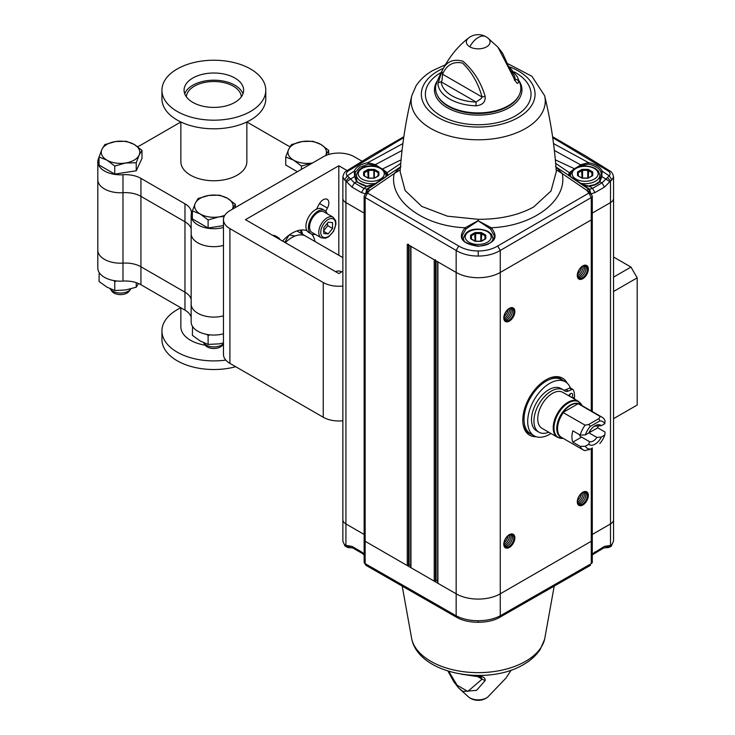 <?xml version="1.0" encoding="UTF-8"?>
<svg xmlns="http://www.w3.org/2000/svg" width="735" height="735" viewBox="0 0 735 735"><rect width="100%" height="100%" fill="white"/><g stroke="black" fill="none" stroke-linecap="round" stroke-linejoin="round"><path stroke-width="1.1" d="M122.984 263.121A22.702 13.111 180 0 1 97.81 250.084A22.702 13.111 0 0 0 122.984 263.121L122.984 281.082A22.004 12.706 180 0 1 140.936 284.73L140.936 266.759A22.004 12.706 0 0 0 122.984 263.121A22.004 12.706 0 0 1 140.936 266.759L184.972 292.19L140.936 266.759L140.936 196.346L184.972 221.768A22.004 12.706 180 0 1 191.155 228.787A22.004 12.706 180 0 0 184.972 221.768L140.936 196.346L140.936 178.384A22.004 12.706 -0 0 0 122.984 174.737L122.984 192.699A22.004 12.706 180 0 1 140.936 196.346A22.004 12.706 180 0 0 122.984 192.699A22.702 13.111 180 0 1 97.81 179.671A22.702 13.111 0 0 0 122.984 192.699L122.984 263.121M140.936 178.384L184.972 203.806L184.972 292.19A22.004 12.706 0 0 1 191.155 299.2A22.004 12.706 0 0 0 184.972 292.19L184.972 310.152A22.004 12.706 180 0 1 191.155 317.162M300.698 230.064A35.197 20.323 -60 0 1 301.304 233.491M223.468 315.857A22.702 13.111 180 0 1 191.155 303.978A22.702 13.111 0 0 0 223.468 315.857M191.284 232.131A22.702 13.111 0 0 0 191.155 233.555A22.702 13.111 0 0 0 223.468 245.435A22.702 13.111 180 0 1 191.155 233.555L191.155 321.939A22.702 13.111 180 0 0 223.468 333.819M301.129 233.39A34.977 20.194 120 0 0 300.523 230.083M241.337 96.845A27.498 15.876 -0 0 0 233.307 86.17A27.498 15.876 -0 0 0 203.779 82.623A27.498 15.876 -0 0 0 186.368 96.845M242.991 93.804A29.786 17.199 -0 0 0 213.857 80.198A29.786 17.199 -0 0 0 184.724 93.804M184.972 203.806A22.004 12.706 -0 0 1 191.422 212.792A22.004 12.706 -0 0 1 191.284 214.17A22.702 13.111 -0 0 0 191.155 215.594A22.702 13.111 -0 0 0 223.468 227.473M137.509 146.642A22.004 12.706 -0 0 0 140.936 145.034L180.856 121.982L180.856 161.709A33.002 19.055 180 0 0 213.857 180.755A33.002 19.055 180 0 0 246.859 161.709L246.859 121.973L286.779 145.034A22.004 12.706 -0 0 0 290.086 146.596M99.041 157.446A22.702 13.111 -0 0 0 97.81 161.709A22.702 13.111 -0 0 0 122.984 174.737M161.939 90.212L161.939 98.83A51.919 29.979 -0 0 0 213.857 128.809A51.919 29.979 -0 0 0 265.776 98.83L265.776 90.212A51.919 29.979 -0 0 0 233.73 62.512A51.919 29.979 -0 0 0 177.144 69.017A51.919 29.979 -0 0 0 161.939 90.212A51.919 29.979 -0 0 0 213.857 120.191A51.919 29.979 -0 0 0 265.776 90.212M192.79 102.367A29.786 17.199 180 0 1 184.072 90.212A29.786 17.199 180 0 1 213.857 73.013A29.786 17.199 180 0 1 243.643 90.212A29.786 17.199 180 0 1 225.259 106.097A29.786 17.199 180 0 1 192.79 102.367M184.972 310.152L140.936 284.73M122.984 281.082A22.702 13.111 180 0 1 97.81 268.054L97.81 161.709M223.468 345.009A33.002 19.055 180 0 1 222.457 345.174M223.468 343.769L222.448 345.193A9.298 5.365 -0 0 1 220.436 346.929A9.298 5.365 -0 0 1 205.267 345.193A33.002 19.055 180 0 1 180.856 326.781L180.856 307.772A51.919 29.979 180 0 0 177.144 309.729A51.919 29.979 180 0 0 161.939 330.925L161.939 339.542A51.919 29.979 180 0 0 235.742 366.728M191.284 302.554A22.702 13.111 0 0 0 191.155 303.978M225.82 360.095A51.919 29.979 180 0 1 161.939 330.925M284.748 242.329L288.974 235.2M285.281 242.642A24.751 14.287 -60 0 1 286.512 241.549M289.241 235.007L295.057 236.008M306.412 236.56L296.903 230.946M195.262 203.292L198.138 198.496L208.878 195.427L219.609 195.17L227.473 198.303A19.248 11.117 -0 0 0 208.878 195.427A19.248 11.117 -0 0 0 195.262 203.292A19.248 11.117 -0 0 0 200.242 214.023L192.386 210.89L195.262 203.292M223.468 225.617L208.106 227.988L192.386 218.92L192.386 210.89M232.343 209.273A19.248 11.117 -0 0 0 232.453 209.043A19.248 11.117 -0 0 0 227.473 198.303L235.329 204.247L232.352 209.264M235.329 207.546L235.329 204.247M208.106 227.988L208.106 219.967L200.242 214.023A19.248 11.117 -0 0 0 218.837 216.899L208.106 219.967M224.184 216.439L218.837 216.899A19.248 11.117 -0 0 0 224.791 215.309M223.468 343.658A10.997 6.349 180 0 1 221.639 345.064A10.997 6.349 180 0 1 203.696 342.997A10.997 6.349 180 0 1 203.476 342.666M288.607 149.398L291.483 144.602L302.214 141.543L312.954 141.285L320.809 144.418A19.248 11.117 -0 0 0 302.214 141.543A19.248 11.117 -0 0 0 288.607 149.398A19.248 11.117 -0 0 0 293.587 160.129L285.731 156.996L288.607 149.398M297.353 171.742L285.731 165.026L285.731 156.996M320.809 144.418L328.674 150.353L325.577 155.618A19.248 11.117 -0 0 0 325.789 155.149A19.248 11.117 -0 0 0 320.809 144.418M328.674 154.497L328.674 150.353M301.442 169.372L301.442 166.073L293.587 160.129A19.248 11.117 -0 0 0 312.182 163.014L301.442 166.073M101.917 149.398L104.802 144.602L115.533 141.543L126.273 141.285L134.128 144.418A19.248 11.117 -0 0 0 115.533 141.543A19.248 11.117 -0 0 0 101.917 149.398A19.248 11.117 -0 0 0 106.906 160.129L99.041 156.996L101.917 149.398M141.984 150.353L139.108 155.149A19.248 11.117 -0 0 0 134.128 144.418L141.984 150.353L141.984 158.383L136.232 170.777L114.761 174.103L99.041 165.026L99.041 156.996M139.108 155.149L136.232 162.757L125.501 163.014L114.761 166.073L106.906 160.129A19.248 11.117 -0 0 0 125.501 163.014A19.248 11.117 -0 0 0 139.108 155.149M136.232 170.777L136.232 162.757M114.761 174.103L114.761 166.073M110.351 289.112L111.922 291.299A9.298 5.365 -0 0 0 127.091 293.044A9.298 5.365 -0 0 0 129.103 291.299L130.683 289.112A10.997 6.349 180 0 1 128.294 291.17A10.997 6.349 180 0 1 110.351 289.112A10.997 6.349 180 0 1 110.131 288.781M192.533 326.441L192.386 335.335L200.242 341.012L208.106 344.412L218.837 343.888L223.468 342.942M209.934 334.848L208.106 335.472L206.82 334.407M208.106 344.412L208.106 335.472M99.188 272.547L99.041 281.45L106.906 287.119L114.761 290.518L125.501 289.994L136.232 287.201L138.456 283.489M136.232 287.201L136.232 282.663M116.589 280.963L114.761 281.579L113.475 280.513M114.761 290.518L114.761 281.579M316.454 209.199L319.073 204.284A7.92 4.575 -60 0 1 327.213 199.323A7.92 4.575 -60 0 1 327.433 208.078L325.724 211.267M342.868 286.025A22.004 12.706 180 0 1 323.253 282.525L229.908 228.64A22.004 12.706 180 0 1 223.468 219.655A22.004 12.706 180 0 1 229.908 210.669L323.253 156.785A22.004 12.706 180 0 1 354.371 156.785L362.015 161.195M342.868 271.197L338.807 273.549L245.472 219.655L338.807 165.761L347.131 170.566M338.807 165.761L338.807 255.265M282.534 241.062A33.002 19.055 -60 0 1 307 230.716M311.732 234.125A33.002 19.055 -60 0 1 315.012 241.521M223.468 219.655L223.468 354.38A22.004 12.706 -0 0 0 229.908 363.366L323.253 417.25A22.004 12.706 -0 0 0 342.868 420.76M301.194 230.009A33.002 19.055 -60 0 1 302.535 234.199M342.868 257.608L305.705 236.146A27.498 15.876 120 0 0 285.336 242.669M335.537 271.656A14.516 8.379 -60 0 1 337.999 271.022A14.516 8.379 -60 0 1 341.279 271.674L341.665 271.895M275.156 236.799A13.506 7.8 -60 0 1 278.05 237.414A13.506 7.8 -60 0 1 280.026 239.61M272.667 235.356A13.506 7.8 -60 0 1 275.561 235.981L278.05 237.414M315.241 234.318A13.506 7.8 -60 0 1 311.208 233.868A13.506 7.8 -60 0 1 311.208 218.267A13.506 7.8 -60 0 1 324.714 210.467A13.506 7.8 -60 0 1 327.121 213.738M311.208 233.868L308.718 232.435A13.506 7.8 -60 0 1 308.718 216.834A13.506 7.8 -60 0 1 322.224 209.034L324.714 210.467M309.564 227.023A11.879 6.863 -60 0 1 314.745 215.061A11.879 6.863 -60 0 1 323.905 211.882L333.111 217.202A11.879 6.863 120 0 0 323.96 220.381A11.879 6.863 120 0 0 318.769 232.333A11.879 6.863 120 0 0 321.232 237.773L312.026 232.462A11.879 6.863 -60 0 1 309.564 227.023M323.786 233.519L323.786 227.666L328.168 222.209L332.56 222.604L332.56 228.456L328.168 233.914L323.786 233.519M323.382 231.148L327.764 225.691L327.387 223.183M327.764 225.691L332.56 228.456M323.786 231.378L328.168 233.914M637.19 405.031L613.55 418.674L637.19 405.031L637.19 277.848L630.97 267.062L613.55 277.123M630.97 267.062L613.55 257.011M637.19 277.848L613.55 291.492M509.575 534.869A6.927 3.997 120 0 1 504.715 544.047A6.927 3.997 -60 0 1 504.1 544.359M585.143 265.813A6.927 3.997 120 0 1 585.354 271.481A6.927 3.997 120 0 1 581.036 276.939A6.927 3.997 -60 0 1 578.353 277.564M577.627 273.925A6.927 3.997 120 0 0 581.624 266.998M511.643 534.556A6.927 3.997 120 0 1 511.854 540.225A6.927 3.997 120 0 1 507.545 545.682A6.927 3.997 -60 0 1 504.862 546.307M583.075 492.441A6.927 3.997 120 0 1 578.215 501.619A6.927 3.997 -60 0 1 577.591 501.932M504.127 542.678A6.927 3.997 120 0 0 508.133 535.741M584.206 265.804A6.927 3.997 120 0 1 579.621 276.121A6.927 3.997 -60 0 1 577.875 276.755M577.627 500.241A6.927 3.997 120 0 0 581.624 493.314M585.143 492.128A6.927 3.997 120 0 1 585.354 497.797A6.927 3.997 120 0 1 581.036 503.254A6.927 3.997 -60 0 1 578.353 503.879M509.575 308.562A6.927 3.997 120 0 1 504.715 317.74A6.927 3.997 -60 0 1 504.1 318.044M584.206 492.11A6.927 3.997 -60 0 1 579.621 502.437A6.927 3.997 -60 0 1 577.875 503.071M504.127 316.362A6.927 3.997 120 0 0 508.133 309.435M511.643 308.25A6.927 3.997 120 0 1 511.854 313.909A6.927 3.997 120 0 1 507.545 319.367A6.927 3.997 -60 0 1 504.862 319.991M510.706 534.547A6.927 3.997 120 0 1 506.13 544.865A6.927 3.997 -60 0 1 504.385 545.508M583.075 266.125A6.927 3.997 120 0 1 578.215 275.303A6.927 3.997 -60 0 1 577.591 275.616M510.706 308.231A6.927 3.997 -60 0 1 506.13 318.549A6.927 3.997 -60 0 1 504.385 319.192M470.584 238.434L470.584 235.457A0.689 0.57 0 0 1 471.282 236.018L471.282 238.93A0.689 0.57 180 0 0 470.584 238.434A1.387 0.799 -0 0 0 470.997 239.004L475.122 241.291M475.132 241.144L474.645 232.774A1.387 0.799 180 0 1 475.628 232.545L480.791 232.545L480.791 233.509L484.935 235.733L485.422 234.888A1.387 0.799 180 0 1 485.835 235.457L485.835 238.434A0.689 0.57 180 0 0 485.146 238.939L484.935 235.733L484.935 239.288L485.422 239.004L481.774 241.108A1.387 0.799 180 0 1 480.791 241.346L475.628 241.346A1.387 0.799 180 0 1 474.645 241.108M364.33 175.794A0.689 0.57 180 0 0 363.641 175.288L363.641 172.302A0.689 0.57 0 0 1 364.33 172.872L364.046 175.849L368.18 178.146M364.33 172.872L364.542 175.904M378.194 175.849L378.194 175.794A0.689 0.57 180 0 1 378.883 175.288L378.883 172.302A0.689 0.57 180 0 0 378.194 172.872L377.992 175.904M578.215 175.784A0.689 0.57 180 0 0 577.526 175.279L577.526 172.302A0.689 0.57 0 0 1 578.215 172.863L577.93 175.849L582.065 178.136M592.079 175.849L592.079 172.863A0.689 0.57 180 0 1 592.768 172.302A1.387 0.799 180 0 0 592.364 171.733L588.707 169.62L588.221 177.989M613.55 541.144L611.897 544.617L610.5 545.563L610.5 202.575L592.291 213.095L610.5 202.575A10.391 5.999 -0 0 0 613.55 198.331L613.55 519.7A10.391 5.999 -0 0 1 610.5 523.936L592.291 534.455L610.5 523.936A10.391 5.999 -0 0 0 613.55 519.7L613.55 541.135L610.923 546.5L608.516 547.547L610.5 545.563L609.82 545.517L605.952 547.263M437.656 261.761L437.656 582.919A0.864 0.496 -0 0 0 437.904 583.278L456.159 593.816A31.182 17.998 -0 0 0 500.259 593.816L591.271 541.263A3.464 2.003 -0 0 0 592.291 539.848L592.291 562.211A3.464 2.003 -0 0 1 591.271 563.626L592.291 562.211M437.656 261.559A0.864 0.496 -0 0 0 437.904 261.908L456.159 272.446A31.182 17.998 -0 0 0 500.259 272.446L591.271 219.903A3.464 2.003 -0 0 0 592.291 218.488L592.291 411.554M508.96 308.875A6.927 3.997 -60 0 1 513.857 311.704A6.927 3.997 -60 0 1 508.96 320.184A6.927 3.997 -60 0 1 504.054 317.355A6.927 3.997 -60 0 1 508.96 308.875M509.318 321.131A7.828 4.52 120 0 0 514.858 311.548A7.828 4.52 120 0 0 509.318 308.351A7.828 4.52 120 0 0 503.852 316.969A7.828 4.52 120 0 0 507.729 321.774A7.828 4.52 120 0 0 509.318 321.131M582.818 265.914A7.828 4.52 120 0 0 577.287 275.506A7.828 4.52 120 0 0 582.818 278.694A7.828 4.52 120 0 0 588.349 269.111A7.828 4.52 120 0 0 582.818 265.914M582.451 277.756A6.927 3.997 -60 0 1 577.554 274.927A6.927 3.997 -60 0 1 582.451 266.438A6.927 3.997 120 0 1 587.357 269.267A6.927 3.997 120 0 1 582.451 277.756M582.451 492.753A6.927 3.997 -60 0 1 587.357 495.583A6.927 3.997 -60 0 1 582.451 504.063A6.927 3.997 -60 0 1 577.554 501.242A6.927 3.997 -60 0 1 582.451 492.753M582.818 505.009A7.828 4.52 120 0 0 588.349 495.427A7.828 4.52 120 0 0 582.818 492.229A7.828 4.52 120 0 0 577.287 501.812A7.828 4.52 120 0 0 582.818 505.009M507.729 548.089A7.828 4.52 120 0 0 509.318 547.437A7.828 4.52 120 0 0 514.858 537.855A7.828 4.52 120 0 0 509.318 534.667A7.828 4.52 120 0 0 503.852 543.284A7.828 4.52 120 0 0 507.729 548.089M508.96 546.5A6.927 3.997 -60 0 1 504.054 543.67A6.927 3.997 -60 0 1 508.96 535.181A6.927 3.997 -60 0 1 513.857 538.011A6.927 3.997 -60 0 1 508.96 546.5M567.154 383.128A32.919 19 120 0 0 562.532 378.176A32.919 19 120 0 0 546.068 379.802A32.919 19 120 0 0 524.57 408.807A32.919 19 120 0 0 529.613 435.184A32.919 19 120 0 0 536.219 436.719M365.01 193.718L361.473 192.607L363.917 188.362L366.986 186.277L356.53 181.821L354.619 176.593L354.261 171.136L347.223 175.812L344.522 179.91L345.919 180.948L345.919 202.575A10.391 5.999 -0 0 1 342.868 198.331A10.391 5.999 -0 0 0 345.919 202.575L364.128 213.095L345.919 202.575L345.919 523.936L364.128 534.455L345.919 523.936L345.919 545.563L347.903 547.547L345.027 546.032L342.868 541.135L344.917 545.884M344.522 179.91L342.868 176.896L342.868 519.7A10.391 5.999 -0 0 0 345.919 523.936A10.391 5.999 -0 0 1 342.868 519.7L342.868 541.135M410.709 246.207L410.709 567.365A0.864 0.496 -0 0 0 410.957 567.714L434.229 581.155A0.864 0.496 -0 0 0 435.46 581.155L436.066 580.797L436.066 260.851M435.46 259.786A0.864 0.496 180 0 1 434.229 259.786L434.229 581.155M410.709 245.995A0.864 0.496 -0 0 0 410.957 246.354L434.229 259.786M408.513 244.231A0.864 0.496 180 0 1 407.282 244.231L407.282 565.592A0.864 0.496 -0 0 0 408.513 565.592L409.119 565.243A1.736 1.001 -0 0 1 410.709 564.967M591.271 448.479L591.271 541.263L500.259 593.816L500.259 272.446A31.182 17.998 180 0 1 456.159 272.446L407.282 244.231M367.509 565.307L365.92 565.316L365.148 563.626A3.464 2.003 180 0 1 364.128 562.211L364.128 539.848A3.464 2.003 -0 0 0 365.148 541.263L456.159 593.816L456.159 615.792C462.306 619.017 469.656 620.662 478.209 620.735C486.763 620.662 494.113 619.017 500.259 615.792L500.259 593.816A31.182 17.998 180 0 1 456.159 593.816L456.159 250.46C462.306 254.135 469.656 256 478.209 256.065L478.209 250.975C470.648 250.92 464.152 249.257 458.723 246.014L367.509 193.039L365.148 197.54A3.464 2.003 180 0 1 364.128 196.126L364.128 218.488A3.464 2.003 -0 0 0 365.148 219.903A3.464 2.003 180 0 1 364.128 218.488L364.128 539.848A3.464 2.003 -0 0 0 365.148 541.263L407.282 565.592M437.656 580.531A1.736 1.001 -0 0 0 436.066 580.797M476.124 675.741L476.004 676.375C479.679 676.485 482.151 677.505 481.324 677.312L479.909 676.172M479.973 676.209L482.087 679.149L485.137 680.61C485.651 677.679 482.592 676.053 475.94 675.731L476.004 676.375L461.121 674.142M448.093 671.092L458.465 687.804L462.921 691.451L476.51 690.376L485.137 680.61M447.909 671.037L453.761 681.676L458.465 687.804L468.737 697.138A15.591 15.591 0 0 0 470.409 698.25L470.409 698.25A15.591 9.004 -60 0 1 469.821 697.846A11.87 6.854 180 0 1 468.737 697.138M470.409 698.25A15.591 15.591 0 0 0 487.682 697.138L487.682 697.138A11.87 6.854 180 0 1 469.821 697.846M364.128 553.924L361.473 551.875L362.217 553.418L364.128 554.897M361.473 551.875L351.964 546.381L352.699 547.924L362.217 553.418M344.522 544.617L350.466 547.263M352.699 547.924L347.903 547.547M458.723 246.014L456.159 250.46L365.148 197.54L365.148 563.626L456.159 615.792L457.096 617.575L365.92 565.316L364.128 562.211M588.91 565.307L590.499 565.316L499.322 617.575L500.259 615.792L591.271 563.626L591.271 541.263A3.464 2.003 -0 0 0 592.291 539.848L592.291 447.891M592.291 553.924L604.455 546.381L603.72 547.924L592.291 554.897M594.946 551.875L594.202 553.418M611.897 544.617L611.502 545.884M603.72 547.924L608.516 547.547M514.399 80.28L515.253 79.444A3.464 2.821 -5.6 0 1 518.524 81.227C518.212 84.571 516.898 83.955 514.555 79.371L513.866 78.682M441.854 71.378L442.543 74.207L442.02 80.317L441.165 81.851A3.464 2.821 174.4 0 0 437.895 83.854L441.854 71.378C445.75 61.905 452.769 58.515 462.921 61.207C473.625 70.56 481.03 82.283 485.137 96.358C485.651 101.99 482.592 105.142 475.94 105.812L476.124 102.036L481.195 98.518L482.087 97.029L485.137 96.358M514.555 79.371L497.953 47.196L487.682 37.862A11.87 6.854 180 0 1 487.682 37.862L487.682 37.862A11.87 6.854 180 0 1 486 47.159A11.87 6.854 180 0 1 469.821 46.838A11.87 6.854 180 0 1 468.737 37.862L468.737 37.862C455.057 48.28 444.317 63.357 436.517 83.11A42.648 24.622 180 0 0 448.047 105.702A42.648 24.622 180 0 0 498.606 109.91A42.648 24.622 180 0 0 519.902 83.11L517.33 76.78A40.379 23.309 180 0 1 518.524 81.227M365.635 193.709L366.793 189.189L363.917 188.362L354.408 182.868L351.964 187.113L361.473 192.607M346.598 181.784L345.919 180.948L349.061 177.447L354.408 182.868L356.53 181.821L357.421 182.344L354.619 176.593A976.797 758.658 21.6 0 0 350.466 179.092L346.598 181.784L351.964 187.113M403.837 136.71L370.716 155.958L346.571 170.933L348.234 170.961C346.084 172.56 345.744 174.177 347.223 175.812L349.061 177.447M348.234 170.961L403.699 137.647M364.128 196.126L365.846 192.928L367.509 193.039L369.723 190.291L366.609 192.68M366.489 192.496L367.886 189.005L369.723 190.291L394.171 173.607C388.549 199.755 422.239 226.114 465.145 227.758L465.953 228.943L478.209 220.822L490.466 228.943L491.274 227.758L478.209 220.822M366.793 189.189L400.924 166.661M386.004 176.795L367.886 189.005M367.243 186.543L375.438 183.961M402.045 150.464L375.41 164.622L367.858 162.665L368.161 164.116L374.694 165.467L375.833 166.413M380.096 167.773L375.41 164.622L374.694 165.467M402.89 143.582L367.858 162.665C360.683 164.135 356.144 166.964 354.261 171.136L355.373 172.109L355.189 176.777M381.915 168.774L382.375 169.087M401.062 159.844L382.448 169.032L387.088 172.642L400.75 163.381M478.209 256.065C486.763 256 494.113 254.135 500.259 250.46L500.259 272.446L591.271 219.903A3.464 2.003 -0 0 0 592.291 218.488L592.291 196.126L590.572 192.928L588.91 193.039L586.695 190.291L589.81 192.68M478.209 250.975C485.771 250.92 492.266 249.257 497.696 246.014L588.91 193.039L591.271 197.54A3.464 2.003 0 0 0 592.291 196.126M604.455 187.113L602.011 182.868L599.879 181.821L601.79 176.593A976.861 758.731 158.4 0 1 605.952 179.092L602.011 182.868L592.502 188.362L594.946 192.607L604.455 187.113L609.82 181.784L605.952 179.092L609.196 175.812C610.675 174.177 610.335 172.56 608.185 170.961L552.72 137.647M590.784 193.709L589.626 189.189L592.502 188.362L589.424 186.277L580.981 183.961M589.929 192.496L588.533 189.005L586.695 190.291L562.247 173.607L555.963 166.992M589.626 189.189L555.495 166.661M465.953 228.943L461.938 236.11C463.785 237.221 456.793 241.87 478.209 246.078C487.59 245.885 493.01 242.568 494.48 236.11L490.466 228.943M478.209 219.306C499.782 219.416 518.23 215.337 533.555 207.059L551.02 190.99L556.303 171.613C554.548 145.806 550.653 120.503 544.617 95.688A67.06 38.716 180 0 1 525.626 128.45A67.06 38.716 180 0 1 448.286 135.727A67.06 38.716 180 0 1 411.802 95.688C405.766 120.503 401.87 145.806 400.116 171.613L405.123 190.54L421.78 206.416L447.45 216.182L478.209 219.306L478.209 220.573L465.145 227.758C457.345 237.635 461.699 243.818 478.209 246.308L478.209 246.308C494.719 243.818 499.074 237.635 491.274 227.758C534.18 226.114 567.87 199.755 562.247 173.607L556.174 169.794M590.425 192.846L588.634 192.846M579.695 183.153L588.533 189.005M598.988 182.344L599.879 181.821L598.988 182.344L601.79 176.593L601.212 176.85L601.79 176.593L602.158 171.136L609.196 175.812L611.897 179.91L613.55 176.896C612.871 173.662 611.639 171.678 609.848 170.933L608.185 170.961M601.037 172.109L602.158 171.136C600.265 166.955 595.727 164.135 588.551 162.655L588.248 164.107C595.001 165.522 599.264 168.186 601.037 172.109L601.221 176.777M553.529 143.582L588.551 162.655L580.999 164.622L576.313 167.773M554.374 150.464L581.716 165.458L588.248 164.107M581.716 165.458L580.576 166.413M574.494 168.765L555.357 159.844M555.669 163.381L569.322 172.642L574.035 169.078M568.348 175.389L569.322 172.642L570.277 173.717A16.225 9.362 180 0 1 570.792 173.093M568.963 175.803L570.277 173.717M599.879 181.821A17.263 9.968 180 0 1 589.424 186.277L589.167 186.534M611.897 179.91L610.5 180.948L607.358 177.447M609.82 181.784L610.5 180.948L610.5 202.575A10.391 5.999 -0 0 0 613.55 198.331L613.55 176.887M400.244 169.794L394.171 173.607L400.456 166.992M388.062 175.389L387.088 172.642L386.141 173.726L387.446 175.812M355.373 172.109L359.764 167.249L368.161 164.116M354.619 176.593L355.198 176.85L354.619 176.593M356.53 181.821L357.421 182.344M365.993 192.846L367.785 192.846M601.349 437.003L596.903 437.444L588.946 432.851L597.693 427.798L605.043 432.042L604.804 435.001L601.349 437.003A11.264 6.505 -60 0 1 588.79 444.252L585.326 446.246L580.2 446.384L572.85 442.139A18.88 10.906 -60 0 1 572.85 430.82L580.2 435.065A18.88 10.906 -60 0 1 585.088 425.17L562.955 412.491L578.179 403.699L600.155 416.479L598.896 418.61L588.79 424.444L585.088 425.17M563.368 412.629A18.88 10.906 120 0 0 561.457 437.371L583.177 449.903A18.88 10.906 -60 0 0 585.088 450.628L590.288 449.039A15.417 8.903 -60 0 1 585.326 446.246M590.288 449.039L588.79 449.912M604.804 435.001A15.417 8.903 -60 0 1 599.843 443.527M588.79 444.252L589.553 441.689A8.664 4.998 -60 0 0 593.228 440.982A8.664 4.998 -60 0 0 596.903 437.444M579.364 434.587A8.664 4.998 120 0 0 580.935 436.81A8.664 4.998 120 0 0 581.596 437.086L589.553 441.689M581.596 437.086L572.85 442.139M583.177 449.903A18.88 10.906 -60 0 1 580.2 446.384M598.896 418.61A286.696 234.088 -120 0 1 599.843 420.898L590.288 426.41A286.696 234.088 -120 0 1 588.79 424.444M599.843 420.898A15.417 8.903 -60 0 1 604.804 423.691L605.043 420.723A18.88 10.906 -60 0 0 602.057 417.204A18.88 10.906 -60 0 0 600.155 416.479M580.2 435.065L585.326 434.936A15.417 8.903 -60 0 1 590.288 426.41M585.326 434.936L588.79 432.933A11.264 6.505 -60 0 1 595.065 425.776A11.264 6.505 -60 0 1 601.349 425.684L604.804 423.691M601.349 425.684L596.903 426.125A8.664 4.998 -60 0 0 594.091 426.41M588.946 432.851A8.664 4.998 120 0 0 590.398 430.223M598.143 425.969A18.88 10.906 -60 0 1 597.693 427.798M578.179 403.699A18.945 10.942 120 0 0 562.955 412.491M573.824 398.701L574.605 398.269A31.357 18.099 -60 0 1 574.568 399.133M573.41 397.58L574.605 398.269M548.723 432.217A24.393 14.084 -60 0 1 538.994 432.208A24.393 14.084 -60 0 1 538.994 404.039A24.393 14.084 -60 0 1 563.396 389.945A24.393 14.084 -60 0 1 564.59 390.79A8.305 4.796 -60 0 0 565.004 391.084A8.305 4.796 -60 0 0 568.394 391.057L571.968 389.532A2.6 1.498 -60 0 1 573.024 389.522A2.6 1.498 -60 0 1 573.465 390.101A31.357 18.099 -60 0 1 574.605 396.854L572.666 398.03M538.994 432.208L536.55 430.793A24.393 14.084 -60 0 1 536.55 402.624A24.393 14.084 -60 0 1 560.943 388.53L563.396 389.945M563.488 390.009A8.305 4.796 120 0 0 565.941 389.642L569.515 388.117A2.6 1.498 -60 0 1 570.571 388.117L573.024 389.522M578.298 401.282L562.835 392.352A20.791 11.999 120 0 0 542.044 404.36A20.791 11.999 120 0 0 542.044 428.358L557.516 437.288A20.791 11.999 -60 0 1 554.328 420.631A20.791 11.999 -60 0 1 567.907 402.311A20.791 11.999 -60 0 1 578.298 401.282L582.102 405.812M569.239 396.046A2.949 1.7 120 0 0 570.167 393.942M568.817 395.807A2.949 1.7 -60 0 1 570.58 393.666A2.949 1.7 -60 0 1 572.05 393.519A2.949 1.7 -60 0 1 571.683 397.46M550.974 433.512A31.182 18.008 -60 0 1 549.743 434.266A31.182 18.008 -60 0 1 534.152 435.809A31.182 18.008 -60 0 1 534.152 399.803A31.182 18.008 -60 0 1 565.334 381.796A31.182 18.008 -60 0 1 570.433 388.043M534.152 435.809L530.477 433.687A31.182 18.008 -60 0 1 530.477 397.681A31.182 18.008 -60 0 1 561.659 379.673L565.334 381.796M319.523 203.512L327.433 208.078M229.908 363.366L229.908 228.64M323.253 282.525L323.253 417.25M320.763 232.333A10.474 6.045 -60 0 1 331.871 218.516A10.474 6.045 -60 0 1 331.871 233.326A10.474 6.045 -60 0 1 320.763 232.333M475.628 232.545L475.628 241.218L480.791 241.218L480.791 233.509L475.132 233.629L471.484 235.733L471.484 239.288L470.997 239.004M480.791 232.545A1.387 0.799 180 0 1 481.774 232.774L481.278 241.144M474.645 232.774L470.997 234.888L471.282 236.018M485.835 235.457A0.689 0.57 180 0 0 485.137 236.018M481.774 241.108L481.287 241.291M463.482 240.336L463.482 238.36A14.728 8.498 -0 0 0 464.511 241.475M491.908 241.475A14.728 8.498 -0 0 0 492.937 238.36L491.531 234.355L488.261 231.553C480.589 227.767 465.907 227.271 463.482 238.36M469.022 242.247A12.991 7.497 -0 0 0 487.397 242.247A12.991 7.497 -0 0 0 487.397 231.644A12.991 7.497 -0 0 0 469.022 231.644A12.991 7.497 -0 0 0 469.022 242.247M470.584 235.457A1.387 0.799 180 0 1 470.997 234.888M485.422 234.888L481.774 232.774M485.835 238.434A1.387 0.799 180 0 1 485.422 239.004M364.542 176.134L368.676 178.192L373.849 178.192A1.387 0.799 180 0 0 374.822 177.962L377.992 176.134M363.641 172.302A1.387 0.799 180 0 1 364.046 171.733L364.542 172.587L368.676 170.364L368.676 178.072L374.345 178.146M374.822 177.962L378.222 175.757M380.454 168.49A12.991 7.497 -0 0 0 362.079 168.49A12.991 7.497 -0 0 0 362.079 179.101A12.991 7.497 -0 0 0 380.454 179.101A12.991 7.497 -0 0 0 380.454 168.49M385.636 177.052A14.728 8.498 -0 0 0 385.985 175.206L384.589 171.209L381.318 168.407C373.646 164.622 358.956 164.116 356.539 175.206A14.728 8.498 -0 0 0 360.848 181.223A14.728 8.498 -0 0 0 376.697 183.107M368.676 178.072L368.676 178.192A1.387 0.799 180 0 1 367.702 177.962M363.641 175.288A1.387 0.799 -0 0 0 364.046 175.849M378.883 172.302A1.387 0.799 180 0 0 378.479 171.733L374.822 169.629A1.387 0.799 180 0 0 373.849 169.39L368.676 169.39A1.387 0.799 180 0 0 367.702 169.629L364.046 171.733M378.883 175.288A1.387 0.799 180 0 1 378.479 175.849M378.479 171.733L377.992 172.587L374.335 170.474L374.335 177.989M367.702 169.629L368.189 177.989M368.676 169.39L368.676 170.364L373.849 170.364L373.849 178.072M373.849 169.39L373.849 170.364L374.822 169.629M582.074 177.989L581.587 169.62A1.387 0.799 180 0 1 582.561 169.39L587.734 169.39L587.734 178.192L588.23 178.136M581.587 169.62L577.93 171.733L578.417 172.578L582.561 170.355L587.734 170.355L591.877 172.578L591.877 176.134L592.364 175.849L588.367 177.925L592.098 175.748M582.561 169.39L582.561 178.192L587.734 178.192A1.387 0.799 180 0 0 588.707 177.953M578.215 172.863L578.417 175.895M575.964 179.092A12.991 7.497 -0 0 0 594.33 179.092A12.991 7.497 -0 0 0 594.33 168.49A12.991 7.497 -0 0 0 575.964 168.49A12.991 7.497 -0 0 0 575.964 179.092M578.417 176.134L582.561 178.192A1.387 0.799 180 0 1 581.587 177.953M577.526 175.279A1.387 0.799 -0 0 0 577.93 175.849M577.526 172.302A1.387 0.799 180 0 1 577.93 171.733M587.734 169.39A1.387 0.799 180 0 1 588.707 169.62M592.364 175.849A1.387 0.799 180 0 0 592.768 175.279L592.768 172.302M579.713 183.107A14.728 8.498 -0 0 0 599.87 175.206L598.474 171.2L595.203 168.398C587.531 164.612 572.841 164.116 570.424 175.206A14.728 8.498 -0 0 0 570.773 177.043M592.768 175.279A0.689 0.57 180 0 0 592.079 175.784M592.364 171.733L592.079 172.863M497.696 246.014L500.259 250.46L591.271 197.54L591.271 410.975M523.072 424.058A31.531 18.2 120 0 0 531.589 434.321M529.494 435.111A32.919 19 120 0 0 535.815 436.581M566.841 382.852A32.919 19 120 0 0 562.404 378.102M562.771 380.317A31.531 18.2 120 0 0 549.624 378.075M435.46 260.493L435.46 581.155M410.957 246.354L410.957 567.714M408.513 565.592L408.513 244.939M437.904 261.908L437.904 583.278M409.119 245.288L409.119 565.243M477.382 676.43L482.087 679.149L467.772 691.424L457.124 685.24L448.727 671.285M475.94 675.731A40.379 23.309 180 0 1 468.324 675.061M346.598 545.517L351.964 546.381M457.096 617.575L457.096 617.575C462.508 620.588 469.536 622.168 478.209 622.306L478.209 620.735M411.802 639.312C419.611 674.712 487.884 686.104 523.614 664.504C530.762 660.416 536.32 655.335 540.308 649.253L544.617 639.312A67.06 38.716 180 0 1 525.626 661.298A67.06 38.716 180 0 1 456.931 670.642A67.06 38.716 180 0 1 411.802 639.312L402.265 586.429M609.82 545.517L604.455 546.381M442.543 74.207C446.65 64.882 453.302 61.161 462.508 63.054C471.64 71.782 478.173 83.11 482.087 97.029L442.543 74.207M514.739 79.15L515.253 79.444A37.108 21.425 180 0 0 511.486 71.176M487.682 37.862A15.591 15.591 0 0 0 486 36.75A15.591 9.004 -60 0 0 478.209 37.522A15.591 9.004 120 0 0 469.821 46.838M441.165 81.851L476.124 102.036A37.108 21.425 180 0 1 451.97 95.798A37.108 21.425 180 0 1 441.165 81.851M475.94 105.812A40.379 23.309 180 0 1 449.655 99.023A40.379 23.309 180 0 1 437.895 83.854M591.409 193.718L594.946 192.607M591.05 194.306L589.755 192.212M509.677 66.885A56.861 32.827 180 0 1 518.414 117.444A56.861 32.827 180 0 1 438.005 117.444A56.861 32.827 180 0 1 438.005 71.01A56.861 32.827 180 0 1 443.251 68.337M514.279 71.938A52.837 30.503 180 0 1 515.566 115.799A52.837 30.503 180 0 1 440.853 115.799A52.837 30.503 180 0 1 440.853 72.655A52.837 30.503 180 0 1 441.073 72.526M518.974 80.694A43.751 25.256 180 0 1 509.144 107.723A43.751 25.256 180 0 1 447.275 107.723A43.751 25.256 180 0 1 437.444 80.694M518.919 95.633A42.235 24.384 180 0 1 508.078 106.373A42.235 24.384 180 0 1 448.341 106.373A42.235 24.384 180 0 1 437.5 95.633M385.618 173.102A16.225 9.362 180 0 1 386.141 173.726M365.368 194.306L366.664 192.212M563.139 438.336A20.552 11.87 -60 0 1 554.245 424.72A20.552 11.87 -60 0 1 568.522 402.853A20.552 11.87 -60 0 1 582.028 405.637M562.33 437.867A19.119 11.034 -60 0 1 557.433 423.25A19.119 11.034 -60 0 1 570.287 405.049A19.119 11.034 -60 0 1 581.21 405.169M602.057 417.204L580.338 404.663A18.88 10.906 120 0 0 578.427 403.938M565.941 389.642L568.394 391.057M569.515 388.117L571.968 389.532M191.155 233.555L191.155 215.594M205.267 345.193L203.696 342.997M337.999 271.022L335.491 271.628M321.232 237.773L325.495 238.241L328.692 236.743L333.598 231.268L335.95 224.129L335.656 220.675L333.111 217.202M471.282 239.004L475.628 241.218M480.791 241.218L485.137 239.004M492.937 240.336L492.937 238.36M356.539 181.049L356.539 175.206M385.985 176.804L385.985 175.206M599.87 181.049L599.87 175.206M570.424 176.795L570.424 175.206M582.561 178.063L587.734 178.063M487.682 697.138L505.974 678.074L511.174 670.155M499.322 617.575C493.911 620.588 486.873 622.168 478.209 622.306M544.617 639.312L554.153 586.429M515.152 80.832L502.657 53.324L497.953 47.196M517.33 76.78L510.163 67.997M486 36.75A15.591 15.591 0 0 0 468.737 37.862M346.571 170.933C344.779 171.678 343.548 173.662 342.868 176.887M368.005 188.932L376.724 183.162M601.405 174.553L601.212 176.813L599.163 181.931L594.863 184.604L587.605 186.185L580.944 183.934M570.406 176.786L588.413 188.932M552.582 136.71L585.703 155.958L609.848 170.933M445.235 64.845L432.805 70.496C425.62 74.602 420.043 79.711 416.056 85.83L411.802 95.688M544.617 95.688L531.938 76.311L508.326 63.908M375.466 183.943L367.132 186.111C365.029 186.332 361.73 184.935 357.247 181.931L355.207 176.813L355.005 174.553M563.332 438.317L557.516 437.288"/></g></svg>
